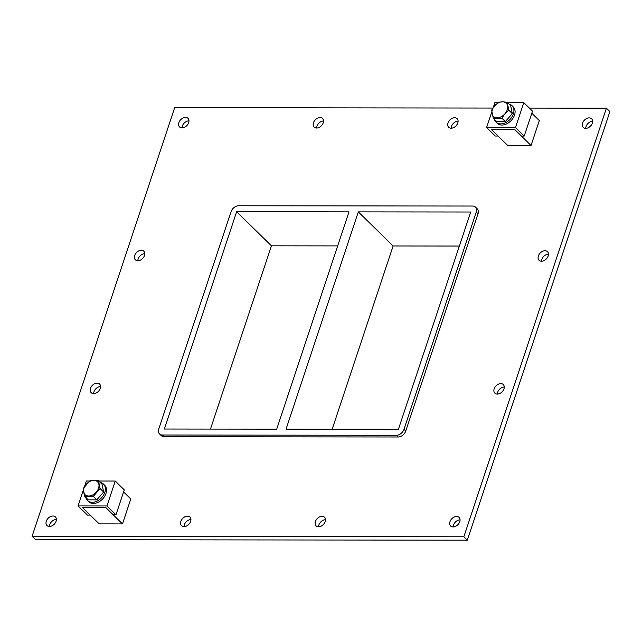 <?xml version="1.0" encoding="UTF-8"?>
<svg xmlns="http://www.w3.org/2000/svg" width="642" height="642" viewBox="0 0 642 642"><rect width="100%" height="100%" fill="white"/><g stroke="black" fill="none" stroke-linecap="round" stroke-linejoin="round"><path stroke-width="0.96" d="M592.654 121.298A6.019 4.253 -45.6 0 0 586.042 126.53A6.019 4.253 -45.6 0 0 585.745 128.36M582.567 123.12A6.019 4.253 134.4 0 1 586.724 118.489A6.019 4.253 134.4 0 1 591.675 118.818A6.019 4.253 134.4 0 1 590.496 126.105A6.019 4.253 134.4 0 1 583.249 127.429A6.019 4.253 134.4 0 1 582.567 123.12M144.779 253.686A6.019 4.253 -45.6 0 0 138.166 258.911A6.019 4.253 -45.6 0 0 137.87 260.74M134.684 255.5A6.019 4.253 134.4 0 1 138.849 250.87A6.019 4.253 134.4 0 1 143.792 251.207A6.019 4.253 134.4 0 1 142.62 258.485A6.019 4.253 134.4 0 1 135.366 259.809A6.019 4.253 134.4 0 1 134.684 255.5M548.461 254.16A6.019 4.253 -45.6 0 0 541.848 259.392A6.019 4.253 -45.6 0 0 541.543 261.222M538.365 255.981A6.019 4.253 134.4 0 1 542.53 251.351A6.019 4.253 134.4 0 1 547.474 251.68A6.019 4.253 134.4 0 1 546.302 258.967A6.019 4.253 134.4 0 1 539.047 260.291A6.019 4.253 134.4 0 1 538.365 255.981M100.577 386.548A6.019 4.253 -45.6 0 0 93.973 391.772A6.019 4.253 -45.6 0 0 93.668 393.602M90.49 388.362A6.019 4.253 134.4 0 1 94.647 383.731A6.019 4.253 134.4 0 1 99.598 384.068A6.019 4.253 134.4 0 1 98.427 391.347A6.019 4.253 134.4 0 1 91.172 392.671A6.019 4.253 134.4 0 1 90.49 388.362M504.259 387.022A6.019 4.253 -45.6 0 0 497.646 392.254A6.019 4.253 -45.6 0 0 497.349 394.084M494.171 388.843A6.019 4.253 134.4 0 1 498.328 384.213A6.019 4.253 134.4 0 1 503.28 384.542A6.019 4.253 134.4 0 1 502.108 391.829A6.019 4.253 134.4 0 1 494.854 393.153A6.019 4.253 134.4 0 1 494.171 388.843M325.502 519.723A6.019 4.253 -45.6 0 0 318.889 524.955A6.019 4.253 -45.6 0 0 318.592 526.785M315.415 521.545A6.019 4.253 134.4 0 1 319.572 516.914A6.019 4.253 134.4 0 1 324.523 517.243A6.019 4.253 134.4 0 1 323.351 524.53A6.019 4.253 134.4 0 1 316.097 525.854A6.019 4.253 134.4 0 1 315.415 521.545M458.091 121.137A6.019 4.253 -45.6 0 0 451.487 126.37A6.019 4.253 -45.6 0 0 451.182 128.199M448.004 122.959A6.019 4.253 134.4 0 1 452.169 118.329A6.019 4.253 134.4 0 1 457.112 118.666A6.019 4.253 134.4 0 1 455.94 125.944A6.019 4.253 134.4 0 1 448.686 127.268A6.019 4.253 134.4 0 1 448.004 122.959M190.939 519.563A6.019 4.253 -45.6 0 0 184.334 524.795A6.019 4.253 -45.6 0 0 184.029 526.625M180.851 521.384A6.019 4.253 134.4 0 1 185.016 516.754A6.019 4.253 134.4 0 1 189.96 517.091A6.019 4.253 134.4 0 1 188.788 524.37A6.019 4.253 134.4 0 1 181.534 525.694A6.019 4.253 134.4 0 1 180.851 521.384M323.536 120.985A6.019 4.253 -45.6 0 0 316.923 126.209A6.019 4.253 -45.6 0 0 316.626 128.039M313.44 122.799A6.019 4.253 134.4 0 1 317.605 118.168A6.019 4.253 134.4 0 1 322.549 118.505A6.019 4.253 134.4 0 1 321.377 125.784A6.019 4.253 134.4 0 1 314.123 127.108A6.019 4.253 134.4 0 1 313.44 122.799M188.973 120.824A6.019 4.253 -45.6 0 0 182.36 126.049A6.019 4.253 -45.6 0 0 182.063 127.878M178.885 122.638A6.019 4.253 134.4 0 1 183.042 118.008A6.019 4.253 134.4 0 1 187.994 118.345A6.019 4.253 134.4 0 1 186.822 125.623A6.019 4.253 134.4 0 1 179.567 126.947A6.019 4.253 134.4 0 1 178.885 122.638M460.065 519.884A6.019 4.253 -45.6 0 0 453.453 525.108A6.019 4.253 -45.6 0 0 453.156 526.946M449.97 521.705A6.019 4.253 134.4 0 1 454.135 517.075A6.019 4.253 134.4 0 1 459.078 517.404A6.019 4.253 134.4 0 1 457.906 524.691A6.019 4.253 134.4 0 1 450.652 526.015A6.019 4.253 134.4 0 1 449.97 521.705M56.384 519.41A6.019 4.253 -45.6 0 0 49.771 524.634A6.019 4.253 -45.6 0 0 49.474 526.464M46.288 521.224A6.019 4.253 134.4 0 1 50.453 516.593A6.019 4.253 134.4 0 1 55.405 516.93A6.019 4.253 134.4 0 1 54.225 524.209A6.019 4.253 134.4 0 1 46.97 525.533A6.019 4.253 134.4 0 1 46.288 521.224M358.324 211.892L286.043 429.169L398.409 429.305L470.69 212.02L358.324 211.892L393.129 245.966L332.163 429.225M236.633 211.748L164.352 429.025L276.718 429.161L348.999 211.876L236.633 211.748L271.438 245.822L210.472 429.081M459.375 246.047L393.129 245.966M337.676 245.902L271.438 245.822M529.385 108.097L606.417 108.193L609.9 111.596L467.328 540.187L35.583 539.673L32.1 536.263L174.672 107.679L492.928 108.057M606.417 108.193L463.845 536.776L32.1 536.263M164.103 436.712L162.362 435.011A6.885 4.863 134.4 0 1 159.537 433.944L161.278 435.645A6.885 4.863 -45.6 0 0 164.103 436.712L398.16 436.985A6.885 4.863 -45.6 0 0 405.744 431.015L478.025 213.73A6.885 4.863 -45.6 0 0 477.247 208.81L475.505 207.101A6.885 4.863 134.4 0 1 476.284 212.029L478.025 213.73M463.845 536.776L467.328 540.187M159.537 433.944A6.885 4.863 134.4 0 1 158.759 429.017L231.04 211.74A6.885 4.863 134.4 0 1 238.623 205.761L472.681 206.042A6.885 4.863 134.4 0 1 475.505 207.101M405.744 431.015L404.003 429.313L476.284 212.029M162.362 435.011L396.419 435.284L398.16 436.985M404.003 429.313A6.885 4.863 134.4 0 1 396.419 435.284M87.416 515.093L90.209 515.093L82.601 507.637L105.914 507.67L113.185 514.788L115.985 514.788L106.965 505.968L78.059 505.928L87.416 515.093M89.615 481.018L86.349 481.01L84.559 486.395M83.291 490.207L78.059 505.928M98.788 481.027L115.255 481.051L106.965 505.968M115.255 481.051L124.267 489.87L115.985 514.788M486.604 127.517L495.303 136.032L498.104 136.04L491.138 129.227L514.451 129.251L521.416 136.064L524.209 136.072L532.499 111.154L523.8 102.632L515.51 127.549L486.604 127.517L491.732 112.085M524.209 136.072L515.51 127.549M493.208 107.647L494.894 102.6L498.064 102.6M507.573 102.616L523.8 102.632M85.779 497.381A11.468 8.105 -45.6 0 0 87.472 500.551A11.468 8.105 -45.6 0 0 101.292 498.023A11.468 8.105 -45.6 0 0 103.522 484.156A11.468 8.105 -45.6 0 0 100.321 482.527M103.522 484.156L104.686 485.296A11.468 8.105 134.4 0 1 102.447 499.163A11.468 8.105 134.4 0 1 88.636 501.683L87.472 500.551M494.388 119.276A11.468 8.105 -45.6 0 0 496.017 122.132A11.468 8.105 -45.6 0 0 509.828 119.605A11.468 8.105 -45.6 0 0 512.067 105.737A11.468 8.105 -45.6 0 0 509.17 104.181M512.067 105.737L513.223 106.877A11.468 8.105 134.4 0 1 510.992 120.744A11.468 8.105 134.4 0 1 497.173 123.272L496.017 122.132M98.475 480.722L100.096 488.57L103.627 492.021L101.998 484.172L98.475 480.722L89.992 480.706L83.147 488.546L84.776 496.402L88.307 499.853L96.781 499.861L103.627 492.021M100.096 488.57L93.251 496.41L96.781 499.861M93.251 496.41L84.776 496.402M93.86 480.393A8.988 6.356 134.4 0 1 97.648 490.231A8.988 6.356 134.4 0 1 85.354 494.966A8.988 6.356 134.4 0 1 84.872 486.171A8.988 6.356 134.4 0 1 93.86 480.393M101.091 494.926A8.458 5.979 134.4 0 1 99.245 497.044M504.909 113.819L501.875 118.176L493.257 118.16L491.603 110.183L494.637 105.826L498.561 102.214L502.493 101.813L507.18 102.23L508.833 110.207L504.909 113.819A9.181 6.484 134.4 0 1 497.189 117.767M493.257 118.16L496.731 121.563L505.35 121.579L501.875 118.176M505.35 121.579L512.308 113.61L508.833 110.207M512.308 113.61L510.655 105.625L507.18 102.23M502.493 101.813A9.181 6.484 134.4 0 1 507.581 105.778M494.693 105.761A9.181 6.484 134.4 0 1 502.421 101.813M492.013 113.738A9.181 6.484 134.4 0 1 494.637 105.826M507.597 105.842A9.181 6.484 134.4 0 1 504.965 113.754M497.117 117.767A9.181 6.484 134.4 0 1 492.021 113.803M531.817 113.217L539.328 120.576L531.038 145.493L514.451 129.251L491.138 129.227L507.726 145.469L531.038 145.493M123.585 491.933L130.791 498.994L122.502 523.912L105.914 507.67L82.601 507.637L99.189 523.88L122.502 523.912"/></g></svg>
